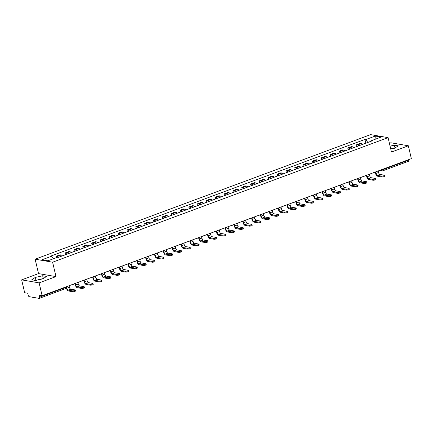 <?xml version="1.0" encoding="UTF-8"?>
<svg xmlns="http://www.w3.org/2000/svg" width="433" height="433" viewBox="0 0 433 433"><rect width="100%" height="100%" fill="white"/><g stroke="black" fill="none" stroke-linecap="round" stroke-linejoin="round"><path stroke-width="0.65" d="M21.65 279.864L39.116 282.873L42.131 295.734L411.35 158.64L408.335 145.78L391.464 152.048L388.082 137.634L370.621 134.625L35.138 259.188L38.521 273.596L21.65 279.864L24.665 292.724L27.755 293.255L28.226 295.257A1.364 0.633 -110.4 0 0 29.227 296.675L39.116 298.375A1.364 0.633 -110.4 0 0 39.284 298.364A1.364 0.633 -110.4 0 0 39.511 297.206L65.156 287.685A1.364 0.314 -13.2 0 0 65.784 287.252L65.719 286.976M408.335 145.78L390.869 142.771L389.413 143.312M39.116 282.873L55.987 276.611L52.604 262.198L388.082 137.634M42.131 295.734L39.04 295.203L39.511 297.206M408.622 159.658L408.73 160.113A1.364 0.633 69.6 0 1 408.503 161.271L382.859 170.791A1.364 0.633 -110.4 0 0 383.086 169.633L408.73 160.113M363.504 144.054A1.721 0.801 69.6 0 0 363.406 144.075L362.583 144.378A3.139 1.461 -110.4 0 0 361.393 143.512L360.326 143.328L356.592 144.714L357.658 144.898A3.139 1.461 69.6 0 1 358.86 145.78M356.998 146.457L356.592 144.714M353.761 147.669A3.139 1.461 -110.4 0 0 352.565 146.792L351.499 146.608L347.759 147.994L348.825 148.178A3.139 1.461 69.6 0 1 350.026 149.06M348.17 149.731L347.759 147.994M344.933 150.949A3.139 1.461 -110.4 0 0 343.732 150.072L342.665 149.888L338.931 151.274L339.997 151.458A3.139 1.461 69.6 0 1 341.193 152.335M339.337 153.011L338.931 151.274M337.009 153.894A1.721 0.801 69.6 0 0 336.912 153.915L336.089 154.218A3.139 1.461 -110.4 0 0 334.898 153.347L333.832 153.163L330.098 154.554L331.164 154.738A3.139 1.461 69.6 0 1 332.365 155.615M330.503 156.291L330.098 154.554M328.182 157.168A1.721 0.801 69.6 0 0 328.079 157.195L327.261 157.498A3.139 1.461 -110.4 0 0 326.071 156.627L325.004 156.443L321.264 157.834L322.331 158.018A3.139 1.461 69.6 0 1 323.532 158.895M321.676 159.571L321.264 157.834M318.439 160.789A3.139 1.461 -110.4 0 0 317.237 159.907L316.171 159.723L312.437 161.108L313.503 161.292A3.139 1.461 69.6 0 1 314.699 162.175M312.843 162.851L312.437 161.108M309.606 164.069A3.139 1.461 -110.4 0 0 308.404 163.187L307.338 163.003L303.603 164.388L304.67 164.572A3.139 1.461 69.6 0 1 305.871 165.455M304.009 166.131L303.603 164.388M300.773 167.344A3.139 1.461 -110.4 0 0 299.576 166.467L298.51 166.283L294.77 167.668L295.836 167.852A3.139 1.461 69.6 0 1 297.038 168.735M295.182 169.411L294.77 167.668M291.945 170.624A3.139 1.461 -110.4 0 0 290.743 169.747L289.677 169.563L285.942 170.948L287.009 171.132A3.139 1.461 69.6 0 1 288.205 172.015M286.348 172.686L285.942 170.948M284.021 173.568A1.721 0.801 69.6 0 0 283.924 173.59L283.106 173.893A3.139 1.461 -110.4 0 0 281.91 173.021L280.844 172.837L277.109 174.228L278.175 174.412A3.139 1.461 69.6 0 1 279.377 175.289M277.515 175.966L277.109 174.228M275.193 176.843A1.721 0.801 69.6 0 0 275.09 176.87L274.273 177.173A3.139 1.461 -110.4 0 0 273.082 176.301L272.016 176.117L268.276 177.508L269.342 177.692A3.139 1.461 69.6 0 1 270.544 178.569M268.687 179.246L268.276 177.508M265.451 180.464A3.139 1.461 -110.4 0 0 264.249 179.581L263.183 179.397L259.448 180.783L260.514 180.967A3.139 1.461 69.6 0 1 261.711 181.849M259.854 182.526L259.448 180.783M256.617 183.744A3.139 1.461 -110.4 0 0 255.416 182.861L254.35 182.677L250.615 184.063L251.681 184.247A3.139 1.461 69.6 0 1 252.883 185.129M251.021 185.806L250.615 184.063M247.784 187.018A3.139 1.461 -110.4 0 0 246.588 186.141L245.522 185.957L241.782 187.343L242.848 187.527A3.139 1.461 69.6 0 1 244.05 188.409M242.193 189.086L241.782 187.343M238.956 190.298A3.139 1.461 -110.4 0 0 237.755 189.421L236.689 189.237L232.954 190.623L234.02 190.807A3.139 1.461 69.6 0 1 235.216 191.689M233.36 192.36L232.954 190.623M231.033 193.242A1.721 0.801 69.6 0 0 230.935 193.264L230.118 193.567A3.139 1.461 -110.4 0 0 228.922 192.696L227.855 192.517L224.121 193.903L225.187 194.087A3.139 1.461 69.6 0 1 226.389 194.964M224.527 195.64L224.121 193.903M222.205 196.522A1.721 0.801 69.6 0 0 222.102 196.544L221.285 196.847A3.139 1.461 -110.4 0 0 220.094 195.976L219.028 195.792L215.288 197.183L216.354 197.367A3.139 1.461 69.6 0 1 217.555 198.244M215.699 198.92L215.288 197.183M212.462 200.138A3.139 1.461 -110.4 0 0 211.261 199.256L210.194 199.072L206.46 200.463L207.526 200.641A3.139 1.461 69.6 0 1 208.728 201.524M206.866 202.2L206.46 200.463M203.629 203.418A3.139 1.461 -110.4 0 0 202.428 202.536L201.361 202.352L197.627 203.737L198.693 203.921A3.139 1.461 69.6 0 1 199.894 204.804M198.033 205.48L197.627 203.737M194.801 206.698A3.139 1.461 -110.4 0 0 193.6 205.816L192.533 205.632L188.793 207.017L189.86 207.201A3.139 1.461 69.6 0 1 191.061 208.084M189.205 208.76L188.793 207.017M185.968 209.973A3.139 1.461 -110.4 0 0 184.767 209.096L183.7 208.912L179.966 210.297L181.032 210.481A3.139 1.461 69.6 0 1 182.233 211.364M180.372 212.04L179.966 210.297M178.044 212.917A1.721 0.801 69.6 0 0 177.947 212.939L177.129 213.242A3.139 1.461 -110.4 0 0 175.933 212.376L174.867 212.192L171.132 213.577L172.199 213.761A3.139 1.461 69.6 0 1 173.4 214.644M171.538 215.315L171.132 213.577M169.216 216.197A1.721 0.801 69.6 0 0 169.114 216.219L168.296 216.522A3.139 1.461 -110.4 0 0 167.106 215.65L166.039 215.466L162.299 216.857L163.365 217.041A3.139 1.461 69.6 0 1 164.567 217.918M162.711 218.595L162.299 216.857M159.474 219.812A3.139 1.461 -110.4 0 0 158.272 218.93L157.206 218.746L153.471 220.137L154.538 220.321A3.139 1.461 69.6 0 1 155.739 221.198M153.877 221.875L153.471 220.137M150.641 223.092A3.139 1.461 -110.4 0 0 149.439 222.21L148.373 222.026L144.638 223.412L145.704 223.596A3.139 1.461 69.6 0 1 146.906 224.478M145.05 225.155L144.638 223.412M141.813 226.372A3.139 1.461 -110.4 0 0 140.611 225.49L139.545 225.306L135.805 226.692L136.871 226.876A3.139 1.461 69.6 0 1 138.073 227.758M136.216 228.435L135.805 226.692M132.98 229.647A3.139 1.461 -110.4 0 0 131.778 228.77L130.712 228.586L126.977 229.972L128.044 230.156A3.139 1.461 69.6 0 1 129.245 231.038M127.383 231.715L126.977 229.972M125.056 232.591A1.721 0.801 69.6 0 0 124.958 232.613L124.141 232.916A3.139 1.461 -110.4 0 0 122.945 232.05L121.879 231.866L118.144 233.252L119.21 233.436A3.139 1.461 69.6 0 1 120.412 234.318M118.555 234.989L118.144 233.252M116.228 235.871A1.721 0.801 69.6 0 0 116.125 235.893L115.308 236.196A3.139 1.461 -110.4 0 0 114.117 235.325L113.051 235.146L109.311 236.532L110.377 236.716A3.139 1.461 69.6 0 1 111.579 237.593M109.722 238.269L109.311 236.532M106.486 239.487A3.139 1.461 -110.4 0 0 105.284 238.605L104.218 238.421L100.483 239.812L101.549 239.996A3.139 1.461 69.6 0 1 102.751 240.872M100.889 241.549L100.483 239.812M97.652 242.767A3.139 1.461 -110.4 0 0 96.451 241.885L95.384 241.701L91.65 243.092L92.716 243.27A3.139 1.461 69.6 0 1 93.918 244.152M92.061 244.829L91.65 243.092M88.825 246.047A3.139 1.461 -110.4 0 0 87.623 245.165L86.557 244.981L82.817 246.366L83.883 246.55A3.139 1.461 69.6 0 1 85.084 247.432M83.228 248.109L82.817 246.366M79.991 249.321A3.139 1.461 -110.4 0 0 78.79 248.445L77.724 248.261L73.989 249.646L75.055 249.83A3.139 1.461 69.6 0 1 76.257 250.712M74.395 251.389L73.989 249.646M72.067 252.266A1.721 0.801 69.6 0 0 71.97 252.287L71.153 252.591A3.139 1.461 -110.4 0 0 69.957 251.725L68.89 251.541L65.156 252.926L66.222 253.11A3.139 1.461 69.6 0 1 67.424 253.992M65.567 254.664L65.156 252.926M63.24 255.546A1.721 0.801 69.6 0 0 63.137 255.567L62.32 255.871A3.139 1.461 -110.4 0 0 61.129 255.005L60.063 254.821L56.322 256.206L57.389 256.39A3.139 1.461 69.6 0 1 58.59 257.267M56.642 257.548L56.322 256.206M367.817 142.452L365.777 139.572L375.287 136.043L381.154 137.055L371.644 140.584L371.471 141.098M365.777 139.572L364.954 139.431L50.758 256.092L51.581 256.233L42.071 259.768L47.939 260.78L57.448 257.245L58.271 257.391L372.461 140.725L371.644 140.584M35.138 259.188L52.604 262.198M390.772 149.109L394.717 148.205L398.236 145.84L394.344 145.169L390.079 146.143M38.521 273.596L55.987 276.611M35.641 280.476L43.051 278.782L46.564 276.416L42.672 275.745L35.262 277.439L31.75 279.805L35.641 280.476M365.831 143.177L364.954 139.431M51.581 256.233L53.373 258.761M375.287 136.043L375.054 139.318M395.15 147.913L390.718 148.86M394.983 147.886L394.344 145.169M43.484 278.489L35.468 280.443M35.901 280.156L35.262 277.439M43.311 278.462L42.672 275.745M381.684 176.117A1.537 0.357 -13.2 0 0 383.405 175.89A1.537 0.357 -13.2 0 0 384.455 175.289A1.537 0.357 -13.2 0 0 384.233 175.17L379.887 174.418L377.338 175.365L381.684 176.117L381.884 176.956L377.533 176.204A2.728 1.272 69.6 0 1 375.53 173.379L375.259 172.215M384.455 175.289L384.65 176.134A1.537 0.357 166.8 0 1 383.606 176.729A1.537 0.357 166.8 0 1 381.884 176.956M374.377 172.372L375.66 172.069L375.985 173.46A1.84 0.855 -110.4 0 0 377.338 175.365M379.416 170.499L378.209 171.122L378.534 172.513A1.84 0.855 -110.4 0 0 379.887 174.418M364.31 143.74L366.378 142.971A1.721 0.801 69.6 0 1 366.475 142.95M372.856 179.392A1.537 0.357 -13.2 0 0 374.577 179.17A1.537 0.357 -13.2 0 0 375.622 178.569A1.537 0.357 -13.2 0 0 375.4 178.45L371.054 177.698L368.505 178.645L372.856 179.392L373.051 180.236L368.705 179.484A2.728 1.272 69.6 0 1 366.702 176.659L366.426 175.495M375.622 178.569L375.822 179.414A1.537 0.357 166.8 0 1 374.772 180.009A1.537 0.357 166.8 0 1 373.051 180.236M365.544 175.652L366.827 175.349L367.157 176.734A1.84 0.855 -110.4 0 0 368.505 178.645M353.756 147.658L354.573 147.355A1.721 0.801 69.6 0 1 354.676 147.334M370.583 173.779L369.376 174.402L369.701 175.793A1.84 0.855 -110.4 0 0 371.054 177.698M355.482 147.02L357.544 146.251A1.721 0.801 69.6 0 1 357.647 146.23M364.023 182.672A1.537 0.357 -13.2 0 0 365.744 182.45A1.537 0.357 -13.2 0 0 366.794 181.849A1.537 0.357 -13.2 0 0 366.572 181.73L362.221 180.978L359.677 181.925L364.023 182.672L364.223 183.511L359.872 182.764A2.728 1.272 69.6 0 1 357.869 179.939L357.598 178.775M366.794 181.849L366.989 182.688A1.537 0.357 166.8 0 1 365.945 183.289A1.537 0.357 166.8 0 1 364.223 183.511M356.716 178.926L357.999 178.629L358.324 180.014A1.84 0.855 -110.4 0 0 359.677 181.925M344.922 150.938L345.745 150.635A1.721 0.801 69.6 0 1 345.843 150.614M361.75 177.059L360.543 177.682L360.873 179.073A1.84 0.855 -110.4 0 0 362.221 180.978M346.649 150.3L348.717 149.531A1.721 0.801 69.6 0 1 348.814 149.509M355.19 185.952A1.537 0.357 -13.2 0 0 356.911 185.73A1.537 0.357 -13.2 0 0 357.961 185.129A1.537 0.357 -13.2 0 0 357.739 185.005L353.393 184.258L350.844 185.205L355.19 185.952L355.39 186.791L351.039 186.044A2.728 1.272 69.6 0 1 349.036 183.219L348.765 182.055M357.961 185.129L358.156 185.968A1.537 0.357 166.8 0 1 357.111 186.569A1.537 0.357 166.8 0 1 355.39 186.791M347.883 182.206L349.166 181.903L349.491 183.294A1.84 0.855 -110.4 0 0 350.844 185.205M352.922 180.339L351.715 180.962L352.04 182.347A1.84 0.855 -110.4 0 0 353.393 184.258M337.816 153.58L339.883 152.811A1.721 0.801 69.6 0 1 339.981 152.789M346.362 189.232A1.537 0.357 -13.2 0 0 348.083 189.005A1.537 0.357 -13.2 0 0 349.128 188.409A1.537 0.357 -13.2 0 0 348.906 188.285L344.56 187.538L342.01 188.479L346.362 189.232L346.557 190.071L342.211 189.324A2.728 1.272 69.6 0 1 340.208 186.499L339.932 185.335M349.128 188.409L349.328 189.248A1.537 0.357 166.8 0 1 348.278 189.849A1.537 0.357 166.8 0 1 346.557 190.071M339.05 185.486L340.333 185.183L340.663 186.574A1.84 0.855 -110.4 0 0 342.01 188.479M344.089 183.614L342.882 184.242L343.207 185.627A1.84 0.855 -110.4 0 0 344.56 187.538M328.988 156.854L331.05 156.091A1.721 0.801 69.6 0 1 331.153 156.069M337.529 192.512A1.537 0.357 -13.2 0 0 339.25 192.284A1.537 0.357 -13.2 0 0 340.3 191.689A1.537 0.357 -13.2 0 0 340.078 191.565L335.727 190.812L333.183 191.759L337.529 192.512L337.729 193.351L333.378 192.598A2.728 1.272 69.6 0 1 331.375 189.773L331.104 188.615M340.3 191.689L340.495 192.528A1.537 0.357 166.8 0 1 339.45 193.123A1.537 0.357 166.8 0 1 337.729 193.351M330.222 188.766L331.505 188.463L331.83 189.854A1.84 0.855 -110.4 0 0 333.183 191.759M318.428 160.778L319.251 160.47A1.721 0.801 69.6 0 1 319.348 160.448M335.256 186.894L334.049 187.516L334.379 188.907A1.84 0.855 -110.4 0 0 335.727 190.812M320.155 160.134L322.222 159.366A1.721 0.801 69.6 0 1 322.32 159.344M328.696 195.792A1.537 0.357 -13.2 0 0 330.417 195.564A1.537 0.357 -13.2 0 0 331.467 194.969A1.537 0.357 -13.2 0 0 331.245 194.845L326.899 194.092L324.349 195.039L328.696 195.792L328.896 196.631L324.544 195.878A2.728 1.272 69.6 0 1 322.542 193.053L322.271 191.889M331.467 194.969L331.662 195.808A1.537 0.357 166.8 0 1 330.617 196.403A1.537 0.357 166.8 0 1 328.896 196.631M321.389 192.046L322.672 191.743L322.996 193.134A1.84 0.855 -110.4 0 0 324.349 195.039M309.6 164.053L310.418 163.75A1.721 0.801 69.6 0 1 310.515 163.728M326.428 190.174L325.221 190.796L325.546 192.187A1.84 0.855 -110.4 0 0 326.899 194.092M311.322 163.414L313.389 162.646A1.721 0.801 69.6 0 1 313.487 162.624M319.868 199.066A1.537 0.357 -13.2 0 0 321.589 198.844A1.537 0.357 -13.2 0 0 322.634 198.244A1.537 0.357 -13.2 0 0 322.412 198.125L318.066 197.372L315.516 198.319L319.868 199.066L320.063 199.911L315.717 199.158A2.728 1.272 69.6 0 1 313.714 196.333L313.438 195.169M322.634 198.244L322.834 199.088A1.537 0.357 166.8 0 1 321.784 199.683A1.537 0.357 166.8 0 1 320.063 199.911M312.556 195.326L313.838 195.023L314.169 196.414A1.84 0.855 -110.4 0 0 315.516 198.319M300.767 167.333L301.585 167.03A1.721 0.801 69.6 0 1 301.687 167.008M317.595 193.454L316.388 194.076L316.712 195.467A1.84 0.855 -110.4 0 0 318.066 197.372M302.494 166.694L304.561 165.926A1.721 0.801 69.6 0 1 304.659 165.904M311.035 202.346A1.537 0.357 -13.2 0 0 312.756 202.124A1.537 0.357 -13.2 0 0 313.806 201.524A1.537 0.357 -13.2 0 0 313.584 201.405L309.232 200.652L306.688 201.599L311.035 202.346L311.235 203.191L306.883 202.438A2.728 1.272 69.6 0 1 304.881 199.613L304.61 198.449M313.806 201.524L314.001 202.363A1.537 0.357 166.8 0 1 312.956 202.963A1.537 0.357 166.8 0 1 311.235 203.191M303.728 198.606L305.011 198.303L305.335 199.689A1.84 0.855 -110.4 0 0 306.688 201.599M291.934 170.613L292.757 170.31A1.721 0.801 69.6 0 1 292.854 170.288M308.767 196.734L307.554 197.356L307.885 198.747A1.84 0.855 -110.4 0 0 309.232 200.652M293.661 169.974L295.728 169.206A1.721 0.801 69.6 0 1 295.826 169.184M302.202 205.626A1.537 0.357 -13.2 0 0 303.923 205.404A1.537 0.357 -13.2 0 0 304.973 204.804A1.537 0.357 -13.2 0 0 304.751 204.679L300.405 203.932L297.855 204.879L302.202 205.626L302.402 206.465L298.05 205.718A2.728 1.272 69.6 0 1 296.048 202.893L295.777 201.729M304.973 204.804L305.168 205.643A1.537 0.357 166.8 0 1 304.123 206.243A1.537 0.357 166.8 0 1 302.402 206.465M294.895 201.881L296.177 201.578L296.502 202.969A1.84 0.855 -110.4 0 0 297.855 204.879M299.934 200.014L298.727 200.636L299.051 202.022A1.84 0.855 -110.4 0 0 300.405 203.932M284.827 173.254L286.895 172.486A1.721 0.801 69.6 0 1 286.992 172.464M293.374 208.906A1.537 0.357 -13.2 0 0 295.095 208.679A1.537 0.357 -13.2 0 0 296.14 208.084A1.537 0.357 -13.2 0 0 295.923 207.959L291.571 207.212L289.022 208.154L293.374 208.906L293.569 209.745L289.222 208.998A2.728 1.272 69.6 0 1 287.22 206.173L286.944 205.009M296.14 208.084L296.34 208.923A1.537 0.357 166.8 0 1 295.29 209.523A1.537 0.357 166.8 0 1 293.569 209.745M286.061 205.161L287.344 204.858L287.674 206.249A1.84 0.855 -110.4 0 0 289.022 208.154M291.1 203.294L289.894 203.916L290.218 205.302A1.84 0.855 -110.4 0 0 291.571 207.212M276 176.529L278.067 175.766A1.721 0.801 69.6 0 1 278.165 175.744M284.541 212.186A1.537 0.357 -13.2 0 0 286.262 211.959A1.537 0.357 -13.2 0 0 287.312 211.364A1.537 0.357 -13.2 0 0 287.09 211.239L282.738 210.492L280.194 211.434L284.541 212.186L284.741 213.025L280.389 212.278A2.728 1.272 69.6 0 1 278.387 209.448L278.116 208.289M287.312 211.364L287.507 212.202A1.537 0.357 166.8 0 1 286.462 212.803A1.537 0.357 166.8 0 1 284.741 213.025M277.234 208.441L278.516 208.138L278.841 209.529A1.84 0.855 -110.4 0 0 280.194 211.434M265.44 180.453L266.263 180.144A1.721 0.801 69.6 0 1 266.36 180.123M282.273 206.568L281.06 207.191L281.39 208.582A1.84 0.855 -110.4 0 0 282.738 210.492M267.166 179.809L269.234 179.046A1.721 0.801 69.6 0 1 269.331 179.018M275.713 215.466A1.537 0.357 -13.2 0 0 277.429 215.239A1.537 0.357 -13.2 0 0 278.479 214.644A1.537 0.357 -13.2 0 0 278.257 214.519L273.91 213.767L271.361 214.714L275.713 215.466L275.908 216.305L271.556 215.553A2.728 1.272 69.6 0 1 269.553 212.727L269.283 211.569M278.479 214.644L278.673 215.482A1.537 0.357 166.8 0 1 277.629 216.078A1.537 0.357 166.8 0 1 275.908 216.305M268.4 211.721L269.683 211.418L270.008 212.809A1.84 0.855 -110.4 0 0 271.361 214.714M256.612 183.733L257.429 183.424A1.721 0.801 69.6 0 1 257.527 183.403M273.44 209.848L272.233 210.47L272.557 211.861A1.84 0.855 -110.4 0 0 273.91 213.767M258.333 183.089L260.401 182.32A1.721 0.801 69.6 0 1 260.498 182.298M266.88 218.746A1.537 0.357 -13.2 0 0 268.601 218.519A1.537 0.357 -13.2 0 0 269.645 217.918A1.537 0.357 -13.2 0 0 269.429 217.799L265.077 217.047L262.528 217.994L266.88 218.746L267.074 219.585L262.728 218.833A2.728 1.272 69.6 0 1 260.726 216.007L260.45 214.844M269.645 217.918L269.846 218.762A1.537 0.357 166.8 0 1 268.796 219.358A1.537 0.357 166.8 0 1 267.074 219.585M259.567 215.001L260.85 214.698L261.18 216.089A1.84 0.855 -110.4 0 0 262.528 217.994M247.779 187.007L248.596 186.704A1.721 0.801 69.6 0 1 248.699 186.683M264.606 213.128L263.399 213.75L263.724 215.141A1.84 0.855 -110.4 0 0 265.077 217.047M249.505 186.369L251.573 185.6A1.721 0.801 69.6 0 1 251.67 185.578M258.046 222.021A1.537 0.357 -13.2 0 0 259.768 221.799A1.537 0.357 -13.2 0 0 260.818 221.198A1.537 0.357 -13.2 0 0 260.596 221.079L256.244 220.327L253.7 221.274L258.046 222.021L258.247 222.865L253.895 222.113A2.728 1.272 69.6 0 1 251.892 219.287L251.622 218.124M260.818 221.198L261.012 222.037A1.537 0.357 166.8 0 1 259.968 222.638A1.537 0.357 166.8 0 1 258.247 222.865M250.739 218.281L252.022 217.978L252.347 219.363A1.84 0.855 -110.4 0 0 253.7 221.274M238.946 190.287L239.768 189.984A1.721 0.801 69.6 0 1 239.866 189.963M255.779 216.408L254.566 217.03L254.896 218.421A1.84 0.855 -110.4 0 0 256.244 220.327M240.672 189.649L242.74 188.88A1.721 0.801 69.6 0 1 242.837 188.858M249.219 225.301A1.537 0.357 -13.2 0 0 250.934 225.079A1.537 0.357 -13.2 0 0 251.984 224.478A1.537 0.357 -13.2 0 0 251.762 224.354L247.416 223.607L244.867 224.554L249.219 225.301L249.413 226.14L245.062 225.393A2.728 1.272 69.6 0 1 243.059 222.567L242.789 221.404M251.984 224.478L252.179 225.317A1.537 0.357 166.8 0 1 251.135 225.918A1.537 0.357 166.8 0 1 249.413 226.14M241.906 221.555L243.189 221.258L243.514 222.643A1.84 0.855 -110.4 0 0 244.867 224.554M246.945 219.688L245.738 220.31L246.063 221.696A1.84 0.855 -110.4 0 0 247.416 223.607M231.839 192.929L233.907 192.16A1.721 0.801 69.6 0 1 234.004 192.138M240.385 228.581A1.537 0.357 -13.2 0 0 242.107 228.359A1.537 0.357 -13.2 0 0 243.151 227.758A1.537 0.357 -13.2 0 0 242.935 227.634L238.583 226.887L236.034 227.834L240.385 228.581L240.58 229.42L236.234 228.673A2.728 1.272 69.6 0 1 234.231 225.847L233.955 224.684M243.151 227.758L243.351 228.597A1.537 0.357 166.8 0 1 242.301 229.198A1.537 0.357 166.8 0 1 240.58 229.42M233.073 224.835L234.356 224.532L234.686 225.923A1.84 0.855 -110.4 0 0 236.034 227.834M238.112 222.968L236.905 223.59L237.23 224.976A1.84 0.855 -110.4 0 0 238.583 226.887M223.011 196.209L225.079 195.44A1.721 0.801 69.6 0 1 225.176 195.418M231.552 231.861A1.537 0.357 -13.2 0 0 233.273 231.633A1.537 0.357 -13.2 0 0 234.323 231.038A1.537 0.357 -13.2 0 0 234.101 230.913L229.75 230.167L227.206 231.108L231.552 231.861L231.752 232.7L227.401 231.953A2.728 1.272 69.6 0 1 225.398 229.122L225.128 227.964M234.323 231.038L234.518 231.877A1.537 0.357 166.8 0 1 233.474 232.478A1.537 0.357 166.8 0 1 231.752 232.7M224.245 228.115L225.528 227.812L225.853 229.203A1.84 0.855 -110.4 0 0 227.206 231.108M212.451 200.127L213.274 199.819A1.721 0.801 69.6 0 1 213.372 199.797M229.284 226.243L228.072 226.865L228.402 228.256A1.84 0.855 -110.4 0 0 229.75 230.167M214.178 199.483L216.246 198.72A1.721 0.801 69.6 0 1 216.343 198.698M222.724 235.141A1.537 0.357 -13.2 0 0 224.446 234.913A1.537 0.357 -13.2 0 0 225.49 234.318A1.537 0.357 -13.2 0 0 225.268 234.193L220.922 233.441L218.373 234.388L222.724 235.141L222.919 235.98L218.573 235.227A2.728 1.272 69.6 0 1 216.565 232.402L216.294 231.244M225.49 234.318L225.685 235.157A1.537 0.357 166.8 0 1 224.64 235.752A1.537 0.357 166.8 0 1 222.919 235.98M215.412 231.395L216.695 231.092L217.02 232.483A1.84 0.855 -110.4 0 0 218.373 234.388M203.624 203.407L204.441 203.099A1.721 0.801 69.6 0 1 204.538 203.077M220.451 229.522L219.244 230.145L219.569 231.536A1.84 0.855 -110.4 0 0 220.922 233.441M205.345 202.763L207.412 201.994A1.721 0.801 69.6 0 1 207.51 201.973M213.891 238.421A1.537 0.357 -13.2 0 0 215.612 238.193A1.537 0.357 -13.2 0 0 216.657 237.593A1.537 0.357 -13.2 0 0 216.44 237.473L212.089 236.721L209.54 237.668L213.891 238.421L214.086 239.26L209.74 238.507A2.728 1.272 69.6 0 1 207.737 235.682L207.461 234.518M216.657 237.593L216.857 238.437A1.537 0.357 166.8 0 1 215.807 239.032A1.537 0.357 166.8 0 1 214.086 239.26M206.579 234.675L207.862 234.372L208.192 235.763A1.84 0.855 -110.4 0 0 209.54 237.668M194.79 206.682L195.608 206.379A1.721 0.801 69.6 0 1 195.711 206.357M211.618 232.802L210.411 233.425L210.736 234.816A1.84 0.855 -110.4 0 0 212.089 236.721M196.517 206.043L198.585 205.274A1.721 0.801 69.6 0 1 198.682 205.253M205.058 241.695A1.537 0.357 -13.2 0 0 206.779 241.473A1.537 0.357 -13.2 0 0 207.829 240.872A1.537 0.357 -13.2 0 0 207.607 240.753L203.256 240.001L200.712 240.948L205.058 241.695L205.258 242.54L200.907 241.787A2.728 1.272 69.6 0 1 198.904 238.962L198.633 237.798M207.829 240.872L208.024 241.717A1.537 0.357 166.8 0 1 206.979 242.312A1.537 0.357 166.8 0 1 205.258 242.54M197.751 237.955L199.034 237.652L199.359 239.038A1.84 0.855 -110.4 0 0 200.712 240.948M185.957 209.962L186.78 209.659A1.721 0.801 69.6 0 1 186.877 209.637M202.79 236.082L201.578 236.705L201.908 238.096A1.84 0.855 -110.4 0 0 203.256 240.001M187.684 209.323L189.751 208.554A1.721 0.801 69.6 0 1 189.849 208.533M196.23 244.975A1.537 0.357 -13.2 0 0 197.951 244.753A1.537 0.357 -13.2 0 0 198.996 244.152A1.537 0.357 -13.2 0 0 198.774 244.033L194.428 243.281L191.879 244.228L196.23 244.975L196.425 245.82L192.079 245.067A2.728 1.272 69.6 0 1 190.071 242.242L189.8 241.078M198.996 244.152L199.191 244.991A1.537 0.357 166.8 0 1 198.146 245.592A1.537 0.357 166.8 0 1 196.425 245.82M188.918 241.23L190.201 240.932L190.525 242.318A1.84 0.855 -110.4 0 0 191.879 244.228M193.957 239.362L192.75 239.985L193.075 241.376A1.84 0.855 -110.4 0 0 194.428 243.281M178.851 212.603L180.918 211.834A1.721 0.801 69.6 0 1 181.016 211.813M187.397 248.255A1.537 0.357 -13.2 0 0 189.118 248.033A1.537 0.357 -13.2 0 0 190.163 247.432A1.537 0.357 -13.2 0 0 189.946 247.308L185.595 246.561L183.045 247.508L187.397 248.255L187.592 249.094L183.246 248.347A2.728 1.272 69.6 0 1 181.243 245.522L180.967 244.358M190.163 247.432L190.363 248.271A1.537 0.357 166.8 0 1 189.313 248.872A1.537 0.357 166.8 0 1 187.592 249.094M180.085 244.51L181.367 244.207L181.698 245.598A1.84 0.855 -110.4 0 0 183.045 247.508M185.124 242.642L183.917 243.265L184.242 244.65A1.84 0.855 -110.4 0 0 185.595 246.561M170.023 215.883L172.09 215.114A1.721 0.801 69.6 0 1 172.188 215.093M178.564 251.535A1.537 0.357 -13.2 0 0 180.285 251.308A1.537 0.357 -13.2 0 0 181.335 250.712A1.537 0.357 -13.2 0 0 181.113 250.588L176.761 249.841L174.218 250.783L178.564 251.535L178.764 252.374L174.412 251.627A2.728 1.272 69.6 0 1 172.41 248.802L172.139 247.638M181.335 250.712L181.53 251.551A1.537 0.357 166.8 0 1 180.485 252.152A1.537 0.357 166.8 0 1 178.764 252.374M171.257 247.79L172.54 247.487L172.864 248.878A1.84 0.855 -110.4 0 0 174.218 250.783M159.463 219.802L160.286 219.499A1.721 0.801 69.6 0 1 160.383 219.471M176.296 245.922L175.084 246.545L175.414 247.93A1.84 0.855 -110.4 0 0 176.761 249.841M161.19 219.158L163.257 218.394A1.721 0.801 69.6 0 1 163.355 218.373M169.736 254.815A1.537 0.357 -13.2 0 0 171.457 254.588A1.537 0.357 -13.2 0 0 172.502 253.992A1.537 0.357 -13.2 0 0 172.28 253.868L167.934 253.121L165.384 254.063L169.736 254.815L169.931 255.654L165.585 254.907A2.728 1.272 69.6 0 1 163.577 252.076L163.306 250.918M172.502 253.992L172.697 254.831A1.537 0.357 166.8 0 1 171.652 255.432A1.537 0.357 166.8 0 1 169.931 255.654M162.424 251.07L163.706 250.767L164.031 252.158A1.84 0.855 -110.4 0 0 165.384 254.063M150.635 223.082L151.453 222.773A1.721 0.801 69.6 0 1 151.55 222.751M167.463 249.197L166.256 249.819L166.581 251.21A1.84 0.855 -110.4 0 0 167.934 253.121M152.356 222.438L154.424 221.674A1.721 0.801 69.6 0 1 154.521 221.647M160.903 258.095A1.537 0.357 -13.2 0 0 162.624 257.868A1.537 0.357 -13.2 0 0 163.669 257.272A1.537 0.357 -13.2 0 0 163.452 257.148L159.1 256.396L156.551 257.343L160.903 258.095L161.098 258.934L156.751 258.182A2.728 1.272 69.6 0 1 154.749 255.356L154.473 254.193M163.669 257.272L163.869 258.111A1.537 0.357 166.8 0 1 162.819 258.707A1.537 0.357 166.8 0 1 161.098 258.934M153.591 254.35L154.873 254.047L155.203 255.438A1.84 0.855 -110.4 0 0 156.551 257.343M141.802 226.362L142.619 226.053A1.721 0.801 69.6 0 1 142.722 226.031M158.63 252.477L157.423 253.099L157.747 254.49A1.84 0.855 -110.4 0 0 159.1 256.396M143.529 225.717L145.596 224.949A1.721 0.801 69.6 0 1 145.694 224.927M152.07 261.375A1.537 0.357 -13.2 0 0 153.791 261.148A1.537 0.357 -13.2 0 0 154.841 260.547A1.537 0.357 -13.2 0 0 154.619 260.428L150.267 259.676L147.723 260.623L152.07 261.375L152.27 262.214L147.918 261.462A2.728 1.272 69.6 0 1 145.916 258.636L145.645 257.473M154.841 260.547L155.036 261.391A1.537 0.357 166.8 0 1 153.991 261.987A1.537 0.357 166.8 0 1 152.27 262.214M144.763 257.63L146.045 257.326L146.37 258.718A1.84 0.855 -110.4 0 0 147.723 260.623M132.969 229.636L133.792 229.333A1.721 0.801 69.6 0 1 133.889 229.311M149.802 255.757L148.589 256.379L148.92 257.77A1.84 0.855 -110.4 0 0 150.267 259.676M134.695 228.997L136.763 228.229A1.721 0.801 69.6 0 1 136.86 228.207M143.242 264.65A1.537 0.357 -13.2 0 0 144.963 264.428A1.537 0.357 -13.2 0 0 146.008 263.827A1.537 0.357 -13.2 0 0 145.786 263.708L141.439 262.955L138.89 263.903L143.242 264.65L143.437 265.494L139.09 264.742A2.728 1.272 69.6 0 1 137.082 261.916L136.812 260.753M146.008 263.827L146.202 264.666A1.537 0.357 166.8 0 1 145.158 265.267A1.537 0.357 166.8 0 1 143.437 265.494M135.93 260.91L137.212 260.606L137.537 261.992A1.84 0.855 -110.4 0 0 138.89 263.903M140.969 259.037L139.762 259.659L140.086 261.05A1.84 0.855 -110.4 0 0 141.439 262.955M125.862 232.277L127.93 231.509A1.721 0.801 69.6 0 1 128.027 231.487M134.409 267.93A1.537 0.357 -13.2 0 0 136.13 267.708A1.537 0.357 -13.2 0 0 137.174 267.107A1.537 0.357 -13.2 0 0 136.958 266.982L132.606 266.235L130.057 267.183L134.409 267.93L134.603 268.769L130.257 268.022A2.728 1.272 69.6 0 1 128.255 265.196L127.979 264.033M137.174 267.107L137.375 267.946A1.537 0.357 166.8 0 1 136.325 268.547A1.537 0.357 166.8 0 1 134.603 268.769M127.096 264.184L128.379 263.886L128.709 265.272A1.84 0.855 -110.4 0 0 130.057 267.183M132.135 262.317L130.928 262.939L131.253 264.325A1.84 0.855 -110.4 0 0 132.606 266.235M117.034 235.557L119.102 234.789A1.721 0.801 69.6 0 1 119.199 234.767M125.575 271.21A1.537 0.357 -13.2 0 0 127.297 270.988A1.537 0.357 -13.2 0 0 128.347 270.387A1.537 0.357 -13.2 0 0 128.125 270.262L123.773 269.515L121.229 270.463L125.575 271.21L125.776 272.048L121.424 271.302A2.728 1.272 69.6 0 1 119.421 268.476L119.151 267.313M128.347 270.387L128.541 271.226A1.537 0.357 166.8 0 1 127.497 271.827A1.537 0.357 166.8 0 1 125.776 272.048M118.269 267.464L119.551 267.161L119.876 268.552A1.84 0.855 -110.4 0 0 121.229 270.463M106.475 239.476L107.297 239.173A1.721 0.801 69.6 0 1 107.395 239.151M123.308 265.597L122.095 266.219L122.425 267.605A1.84 0.855 -110.4 0 0 123.773 269.515M108.201 238.832L110.269 238.069A1.721 0.801 69.6 0 1 110.366 238.047M116.748 274.49A1.537 0.357 -13.2 0 0 118.469 274.262A1.537 0.357 -13.2 0 0 119.513 273.667A1.537 0.357 -13.2 0 0 119.291 273.542L114.945 272.795L112.396 273.737L116.748 274.49L116.942 275.328L112.596 274.582A2.728 1.272 69.6 0 1 110.588 271.751L110.318 270.593M119.513 273.667L119.708 274.506A1.537 0.357 166.8 0 1 118.664 275.107A1.537 0.357 166.8 0 1 116.942 275.328M109.435 270.744L110.718 270.441L111.043 271.832A1.84 0.855 -110.4 0 0 112.396 273.737M97.647 242.756L98.464 242.448A1.721 0.801 69.6 0 1 98.562 242.426M114.474 268.871L113.267 269.494L113.592 270.885A1.84 0.855 -110.4 0 0 114.945 272.795M99.368 242.112L101.436 241.349A1.721 0.801 69.6 0 1 101.533 241.322M107.914 277.77A1.537 0.357 -13.2 0 0 109.636 277.542A1.537 0.357 -13.2 0 0 110.68 276.947A1.537 0.357 -13.2 0 0 110.464 276.822L106.112 276.07L103.563 277.017L107.914 277.77L108.109 278.608L103.763 277.856A2.728 1.272 69.6 0 1 101.76 275.031L101.484 273.873M110.68 276.947L110.88 277.786A1.537 0.357 166.8 0 1 109.83 278.381A1.537 0.357 166.8 0 1 108.109 278.608M100.602 274.024L101.885 273.721L102.215 275.112A1.84 0.855 -110.4 0 0 103.563 277.017M88.814 246.036L89.631 245.727A1.721 0.801 69.6 0 1 89.734 245.706M105.641 272.151L104.434 272.774L104.759 274.165A1.84 0.855 -110.4 0 0 106.112 276.07M90.54 245.392L92.608 244.623A1.721 0.801 69.6 0 1 92.705 244.602M99.081 281.049A1.537 0.357 -13.2 0 0 100.802 280.822A1.537 0.357 -13.2 0 0 101.852 280.221A1.537 0.357 -13.2 0 0 101.631 280.102L97.279 279.35L94.735 280.297L99.081 281.049L99.281 281.888L94.93 281.136A2.728 1.272 69.6 0 1 92.927 278.311L92.657 277.147M101.852 280.221L102.047 281.066A1.537 0.357 166.8 0 1 101.003 281.661A1.537 0.357 166.8 0 1 99.281 281.888M91.774 277.304L93.057 277.001L93.382 278.392A1.84 0.855 -110.4 0 0 94.735 280.297M79.981 249.311L80.803 249.007A1.721 0.801 69.6 0 1 80.901 248.986M96.813 275.431L95.601 276.054L95.931 277.445A1.84 0.855 -110.4 0 0 97.279 279.35M81.707 248.672L83.775 247.903A1.721 0.801 69.6 0 1 83.872 247.882M90.253 284.324A1.537 0.357 -13.2 0 0 91.975 284.102A1.537 0.357 -13.2 0 0 93.019 283.501A1.537 0.357 -13.2 0 0 92.797 283.382L88.451 282.63L85.902 283.577L90.253 284.324L90.448 285.168L86.102 284.416A2.728 1.272 69.6 0 1 84.094 281.591L83.823 280.427M93.019 283.501L93.214 284.346A1.537 0.357 166.8 0 1 92.169 284.941A1.537 0.357 166.8 0 1 90.448 285.168M82.941 280.584L84.224 280.281L84.549 281.666A1.84 0.855 -110.4 0 0 85.902 283.577M87.98 278.711L86.773 279.334L87.098 280.725A1.84 0.855 -110.4 0 0 88.451 282.63M72.879 251.952L74.941 251.183A1.721 0.801 69.6 0 1 75.039 251.162M81.42 287.604A1.537 0.357 -13.2 0 0 83.141 287.382A1.537 0.357 -13.2 0 0 84.186 286.781A1.537 0.357 -13.2 0 0 83.97 286.662L79.618 285.91L77.069 286.857L81.42 287.604L81.615 288.448L77.269 287.696A2.728 1.272 69.6 0 1 75.266 284.871L74.99 283.707M84.186 286.781L84.386 287.62A1.537 0.357 166.8 0 1 83.336 288.221A1.537 0.357 166.8 0 1 81.615 288.448M74.108 283.859L75.391 283.561L75.721 284.946A1.84 0.855 -110.4 0 0 77.069 286.857M79.147 281.991L77.94 282.614L78.265 284.005A1.84 0.855 -110.4 0 0 79.618 285.91M64.046 255.232L66.114 254.463A1.721 0.801 69.6 0 1 66.211 254.442M72.587 290.884A1.537 0.357 -13.2 0 0 74.308 290.662A1.537 0.357 -13.2 0 0 75.358 290.061A1.537 0.357 -13.2 0 0 75.136 289.937L70.79 289.19L68.241 290.137L72.587 290.884L72.787 291.723L68.436 290.976A2.728 1.272 69.6 0 1 66.433 288.151L66.162 286.987M75.358 290.061L75.553 290.9A1.537 0.357 166.8 0 1 74.508 291.501A1.537 0.357 166.8 0 1 72.787 291.723M65.756 287.139L66.563 286.835L66.888 288.226A1.84 0.855 -110.4 0 0 68.241 290.137M70.319 285.271L69.107 285.894L69.437 287.279A1.84 0.855 -110.4 0 0 70.79 289.19M381.04 169.898L381.251 169.936A1.364 0.314 -13.2 0 0 383.086 169.633L382.978 169.179M381.229 169.828L381.251 169.936A1.364 1.164 -80.2 0 0 382.155 170.856A1.364 1.364 0 0 0 382.859 170.791A1.364 0.633 -110.4 0 1 382.691 170.808A1.364 1.164 -80.2 0 1 382.155 170.856L379.622 170.423M66.222 253.11L69.957 251.725M75.055 249.83L78.79 248.445M83.883 246.55L87.623 245.165M92.716 243.27L96.451 241.885M101.549 239.996L105.284 238.605M110.377 236.716L114.117 235.325M119.21 233.436L122.945 232.05M128.044 230.156L131.778 228.77M136.871 226.876L140.611 225.49M145.704 223.596L149.439 222.21M154.538 220.321L158.272 218.93M163.365 217.041L167.106 215.65M172.199 213.761L175.933 212.376M181.032 210.481L184.767 209.096M189.86 207.201L193.6 205.816M198.693 203.921L202.428 202.536M207.526 200.641L211.261 199.256M216.354 197.367L220.094 195.976M225.187 194.087L228.922 192.696M234.02 190.807L237.755 189.421M242.848 187.527L246.588 186.141M251.681 184.247L255.416 182.861M260.514 180.967L264.249 179.581M269.342 177.692L273.082 176.301M278.175 174.412L281.91 173.021M287.009 171.132L290.743 169.747M295.836 167.852L299.576 166.467M304.67 164.572L308.404 163.187M313.503 161.292L317.237 159.907M322.331 158.018L326.071 156.627M331.164 154.738L334.898 153.347M339.997 151.458L343.732 150.072M348.825 148.178L352.565 146.792M357.658 144.898L361.393 143.512M57.389 256.39L61.129 255.005M374.269 172.41A1.364 1.364 0 0 1 373.073 172.854A1.364 1.164 99.8 0 0 373.555 172.794M365.436 175.69A1.364 1.364 0 0 1 364.245 176.134A1.364 1.164 99.8 0 0 364.721 176.074M356.603 178.97A1.364 1.364 0 0 1 355.412 179.414A1.364 1.164 99.8 0 0 355.894 179.354M347.775 182.25A1.364 1.364 0 0 1 346.579 182.694A1.364 1.164 99.8 0 0 347.06 182.629M338.942 185.53A1.364 1.364 0 0 1 337.751 185.968A1.364 1.164 99.8 0 0 338.227 185.909M330.108 188.81A1.364 1.364 0 0 1 328.918 189.248A1.364 1.164 99.8 0 0 329.399 189.189M321.281 192.084A1.364 1.364 0 0 1 320.084 192.528A1.364 1.164 99.8 0 0 320.566 192.469M312.447 195.364A1.364 1.364 0 0 1 311.257 195.808A1.364 1.164 99.8 0 0 311.733 195.748M303.614 198.644A1.364 1.364 0 0 1 302.423 199.088A1.364 1.164 99.8 0 0 302.905 199.028M294.786 201.924A1.364 1.364 0 0 1 293.59 202.368A1.364 1.164 99.8 0 0 294.072 202.303M285.953 205.204A1.364 1.364 0 0 1 284.762 205.648A1.364 1.164 99.8 0 0 285.239 205.583M277.12 208.484A1.364 1.364 0 0 1 275.929 208.923A1.364 1.164 99.8 0 0 276.411 208.863M268.292 211.759A1.364 1.364 0 0 1 267.096 212.202A1.364 1.164 99.8 0 0 267.578 212.143M259.459 215.039A1.364 1.364 0 0 1 258.268 215.482A1.364 1.164 99.8 0 0 258.745 215.423M250.626 218.319A1.364 1.364 0 0 1 249.435 218.762A1.364 1.164 99.8 0 0 249.917 218.703M241.798 221.599A1.364 1.364 0 0 1 240.602 222.042A1.364 1.164 99.8 0 0 241.084 221.983M232.965 224.879A1.364 1.364 0 0 1 231.774 225.322A1.364 1.164 99.8 0 0 232.25 225.257M224.132 228.159A1.364 1.364 0 0 1 222.941 228.597A1.364 1.164 99.8 0 0 223.423 228.537M215.304 231.433A1.364 1.364 0 0 1 214.108 231.877A1.364 1.164 99.8 0 0 214.589 231.817M206.471 234.713A1.364 1.364 0 0 1 205.28 235.157A1.364 1.164 99.8 0 0 205.756 235.097M197.637 237.993A1.364 1.364 0 0 1 196.447 238.437A1.364 1.164 99.8 0 0 196.928 238.377M188.81 241.273A1.364 1.364 0 0 1 187.613 241.717A1.364 1.164 99.8 0 0 188.095 241.657M179.976 244.553A1.364 1.364 0 0 1 178.786 244.997A1.364 1.164 99.8 0 0 179.262 244.932M171.143 247.833A1.364 1.364 0 0 1 169.953 248.271A1.364 1.164 99.8 0 0 170.434 248.212M162.315 251.113A1.364 1.364 0 0 1 161.125 251.551A1.364 1.164 99.8 0 0 161.601 251.492M153.482 254.388A1.364 1.364 0 0 1 152.292 254.831A1.364 1.164 99.8 0 0 152.768 254.772M144.649 257.667A1.364 1.364 0 0 1 143.458 258.111A1.364 1.164 99.8 0 0 143.94 258.052M135.821 260.947A1.364 1.364 0 0 1 134.631 261.391A1.364 1.164 99.8 0 0 135.107 261.332M126.988 264.227A1.364 1.364 0 0 1 125.797 264.671A1.364 1.164 99.8 0 0 126.274 264.606M118.155 267.507A1.364 1.364 0 0 1 116.964 267.951A1.364 1.164 99.8 0 0 117.446 267.886M109.327 270.787A1.364 1.364 0 0 1 108.136 271.226A1.364 1.164 99.8 0 0 108.613 271.166M100.494 274.062A1.364 1.364 0 0 1 99.303 274.506A1.364 1.164 99.8 0 0 99.779 274.446M91.661 277.342A1.364 1.364 0 0 1 90.47 277.786A1.364 1.164 99.8 0 0 90.952 277.726M82.833 280.622A1.364 1.364 0 0 1 81.642 281.066A1.364 1.164 99.8 0 0 82.118 281.006M74 283.902A1.364 1.364 0 0 1 72.809 284.346A1.364 1.164 99.8 0 0 73.285 284.286M65.047 287.225L65.156 287.685A1.364 0.633 -110.4 0 1 64.928 288.843A1.364 1.364 0 0 0 65.784 287.252M64.761 288.854A1.364 0.633 -110.4 0 0 64.928 288.843L39.284 298.364M378.534 172.513L375.985 173.46M369.701 175.793L367.157 176.734M360.873 179.073L358.324 180.014M352.04 182.347L349.491 183.294M343.207 185.627L340.663 186.574M334.379 188.907L331.83 189.854M325.546 192.187L322.996 193.134M316.712 195.467L314.169 196.414M307.885 198.747L305.335 199.689M299.051 202.022L296.502 202.969M290.218 205.302L287.674 206.249M281.39 208.582L278.841 209.529M272.557 211.861L270.008 212.809M263.724 215.141L261.18 216.089M254.896 218.421L252.347 219.363M246.063 221.696L243.514 222.643M237.23 224.976L234.686 225.923M228.402 228.256L225.853 229.203M219.569 231.536L217.02 232.483M210.736 234.816L208.192 235.763M201.908 238.096L199.359 239.038M193.075 241.376L190.525 242.318M184.242 244.65L181.698 245.598M175.414 247.93L172.864 248.878M166.581 251.21L164.031 252.158M157.747 254.49L155.203 255.438M148.92 257.77L146.37 258.718M140.086 261.05L137.537 261.992M131.253 264.325L128.709 265.272M122.425 267.605L119.876 268.552M113.592 270.885L111.043 271.832M104.759 274.165L102.215 275.112M95.931 277.445L93.382 278.392M87.098 280.725L84.549 281.666M78.265 284.005L75.721 284.946M69.437 287.279L66.888 288.226"/></g></svg>
